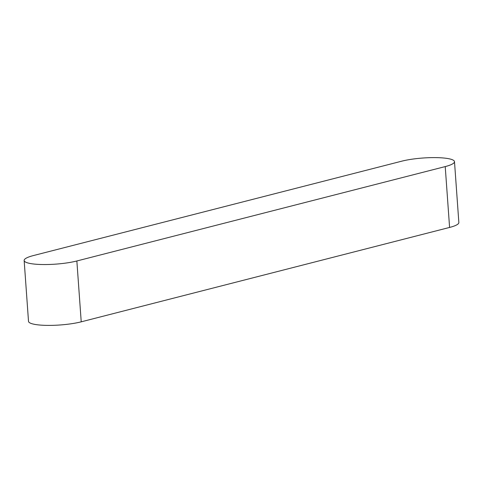 <?xml version="1.0" encoding="UTF-8"?>
<svg xmlns="http://www.w3.org/2000/svg" width="483" height="483" viewBox="0 0 483 483"><rect width="100%" height="100%" fill="white"/><g stroke="black" fill="none" stroke-linecap="round" stroke-linejoin="round"><path stroke-width="0.72" d="M24.15 260.494L28.509 321.346A31.069 5.887 -4.1 0 0 47.708 325.391A31.069 5.887 -4.1 0 0 81.222 321.829L449.588 227.439A31.069 5.887 -4.1 0 0 458.85 222.506L454.491 161.654A31.069 5.887 -4.1 0 0 435.292 157.609A31.069 5.887 -4.1 0 0 401.778 161.171L33.412 255.561A31.069 5.887 -4.1 0 0 24.15 260.494A31.069 5.887 -4.1 0 0 43.349 264.545A31.069 5.887 -4.1 0 0 76.857 260.977L445.223 166.587A31.069 5.887 -4.1 0 0 454.491 161.654M76.857 260.977L81.222 321.829M445.223 166.587L449.588 227.439"/></g></svg>
